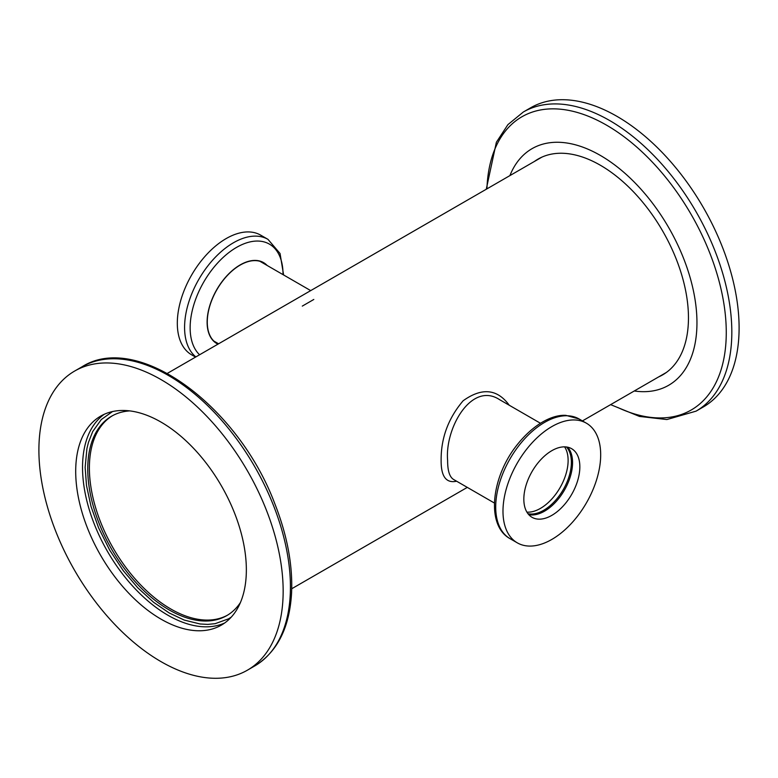 <?xml version="1.0" encoding="UTF-8"?>
<svg xmlns="http://www.w3.org/2000/svg" width="778" height="778" viewBox="0 0 778 778"><rect width="100%" height="100%" fill="white"/><g stroke="black" fill="none" stroke-linecap="round" stroke-linejoin="round"><path stroke-width="1.17" d="M456.598 481.212C446.183 483.469 441.019 476.544 441.126 460.44C440.931 438.17 448.274 418.272 463.143 400.758C481.874 387.337 497.249 388.844 509.259 405.25M313.806 299.462L302.292 306.104M170.8 608.989A115.144 66.48 60 0 1 95.801 508.267A115.144 66.48 60 0 1 112.421 415.744A115.144 66.48 -120 0 0 89.382 467.967A115.144 66.48 -120 0 0 139.106 583.286A115.144 66.48 -120 0 0 227.546 615.155A115.144 66.48 60 0 1 170.8 608.989M453.788 479.588L453.574 479.462C449.567 477.002 447.583 470.661 447.622 460.44C444.724 428.26 471.517 381.191 499.564 399.649L540.457 423.261M213.804 341.007A46.058 26.588 120 0 0 214.534 341.454L218.589 343.798M310.704 290.612L260.591 261.68A46.058 26.588 120 0 0 259.833 261.272M564.585 446.854A39.153 22.601 -60 0 1 560.014 487.738A39.153 22.601 -60 0 1 526.9 512.128A39.153 22.601 120 0 0 540.438 508.394A39.153 22.601 120 0 0 564.585 446.854M75.699 471.351A120.668 69.67 60 0 1 100.693 416.113A120.668 69.67 60 0 1 221.36 485.783A120.668 69.67 60 0 1 221.36 625.123A120.668 69.67 60 0 1 128.37 592.797A120.668 69.67 60 0 1 75.699 471.351M38.9 450.112A172.716 99.72 -120 0 0 114.288 623.927A172.716 99.72 -120 0 0 247.385 670.198A172.716 99.72 -120 0 0 247.385 470.758A172.716 99.72 -120 0 0 74.669 371.038A172.716 99.72 -120 0 0 38.9 450.112M112.518 411.552L101.305 419.527L92.708 431.547L88.42 442.488L86.942 448.478L85.142 467.403L86.504 485.569L91.045 506.527L98.553 527.727L109.756 550.221L123.187 570.575L137.745 587.76L153.626 602.298L169.166 612.938L184.221 620.066L200.102 623.985L207.823 624.384L215.146 623.674L228.586 618.821L231.222 617.158M240.431 602.532A115.144 66.48 60 0 1 226.738 615.631A115.144 66.48 60 0 1 138.007 584.784A115.144 66.48 60 0 1 87.749 468.91A115.144 66.48 60 0 1 111.594 416.201A115.144 66.48 60 0 1 129.79 410.901M551.835 515.357A39.61 22.873 -60 0 1 532.035 517.312A39.61 22.873 -60 0 1 532.035 471.575A39.61 22.873 -60 0 1 571.645 448.712A39.61 22.873 -60 0 1 577.714 480.454A39.61 22.873 -60 0 1 551.835 515.357M551.835 539.426A69.086 39.882 120 0 0 596.969 478.538A69.086 39.882 120 0 0 586.379 423.183A69.086 39.882 120 0 0 517.292 463.066A69.086 39.882 120 0 0 517.292 542.84A69.086 39.882 120 0 0 551.835 539.426M527.951 513.694A39.153 22.601 120 0 0 543.696 510.28A39.153 22.601 120 0 0 568.212 479.005A39.153 22.601 120 0 0 566.462 446.99M523.341 112.003L530.615 107.802A172.716 99.72 60 0 1 663.712 154.073A172.716 99.72 60 0 1 739.1 327.888A172.716 99.72 60 0 1 703.331 406.962L696.057 411.154A172.716 99.72 60 0 0 731.826 332.089A172.716 99.72 60 0 0 656.438 158.274A172.716 99.72 60 0 0 523.341 112.003L507.898 124.645L496.374 142.257L486.269 189.249M509.901 175.604A136.617 78.879 60 0 1 668.672 227.536A136.617 78.879 60 0 1 634.255 390.994M534.398 161.464A124.587 71.926 60 0 1 538.075 159.082A124.587 71.926 60 0 1 634.08 192.458A124.587 71.926 60 0 1 688.462 317.832A124.587 71.926 60 0 1 662.652 374.87A124.587 71.926 60 0 1 658.752 376.853M195.56 357.092L191.621 354.817A69.086 39.882 -60 0 1 191.621 275.042A69.086 39.882 -60 0 1 260.708 235.16L267.972 239.352A69.086 39.882 -60 0 0 200.52 276.501A69.086 39.882 -60 0 0 195.852 356.917M217.957 344.158A46.738 26.987 -60 0 1 209.331 307.125A46.738 26.987 -60 0 1 240.169 264.909A46.738 26.987 -60 0 1 267.175 265.483M263.859 263.567A46.515 26.86 120 0 0 262.089 262.098M215.642 342.544A46.515 26.86 120 0 0 217.801 343.341M218.19 344.022A46.515 26.86 -60 0 1 216.906 343.361A46.515 26.86 -60 0 1 216.906 289.64A46.515 26.86 -60 0 1 263.421 262.789A46.515 26.86 -60 0 1 266.465 265.074M104.213 414.304A120.668 69.67 -120 0 0 82.536 467.403A120.668 69.67 -120 0 0 132.989 586.456A120.668 69.67 -120 0 0 224.686 622.984M247.385 670.198L254.659 665.997A172.716 99.72 -120 0 0 254.659 466.567A172.716 99.72 -120 0 0 81.943 366.846L74.669 371.038M528.729 514.628A39.61 22.873 120 0 0 544.561 511.156A39.61 22.873 120 0 0 569.331 479.588A39.61 22.873 120 0 0 567.668 447.194M586.379 423.183L579.104 418.982A69.086 39.882 120 0 0 510.018 458.874A69.086 39.882 120 0 0 510.028 538.648L517.292 542.84M486.931 188.869A169.303 97.746 60 0 1 606.023 124.859A169.303 97.746 60 0 1 726.127 325.739A169.303 97.746 60 0 1 617.606 407.419M199.586 354.768A65.673 37.918 -60 0 1 194.986 301.164A65.673 37.918 -60 0 1 236.58 247.375A65.673 37.918 -60 0 1 283.017 274.624M541.974 157.088L167.377 373.362M666.328 372.477L582.44 420.908M467.296 487.388L291.731 588.751M494.4 503.035L453.574 479.462M254.659 665.997C277.308 652.052 289.62 627.651 291.585 592.768C292.791 564.818 287.14 535.001 274.653 503.308C237.815 405.367 137.181 331.477 81.943 366.846M579.104 418.982L565.898 415.364C553.207 414.47 534.068 423.29 516.777 445.279C491.278 477.332 485.803 525.51 510.028 538.648M610.623 404.638L639.458 416.425L666.892 419.546L696.057 411.154M283.6 274.965L280.051 253.502L267.972 239.352"/></g></svg>
